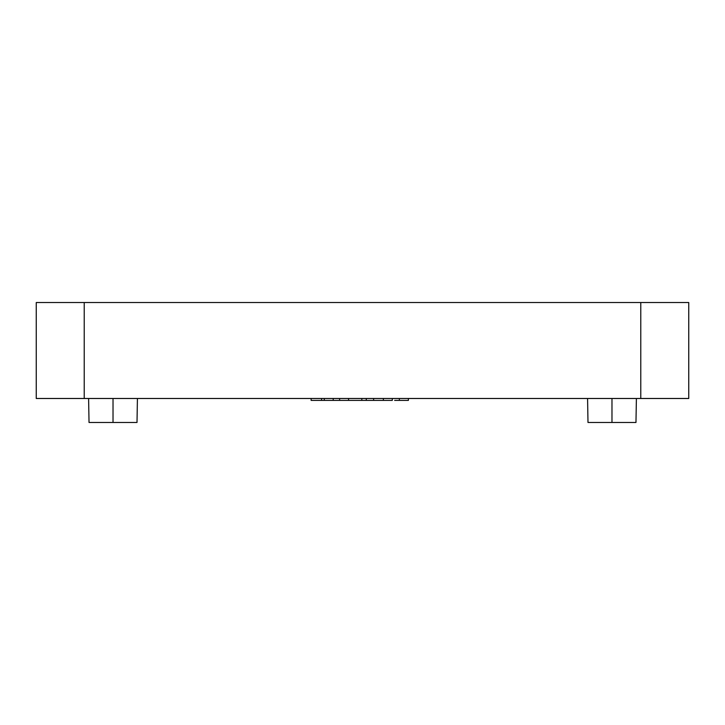 <?xml version="1.0" encoding="UTF-8"?>
<svg xmlns="http://www.w3.org/2000/svg" width="725" height="725" viewBox="0 0 725 725"><rect width="100%" height="100%" fill="white"/><g stroke="black" fill="none" stroke-linecap="round" stroke-linejoin="round"><path stroke-width="1.09" d="M36.25 398.487L688.75 398.487L640.773 398.487L640.773 302.524L688.75 302.524L688.75 398.487L688.75 302.524L84.227 302.524L640.773 302.524L640.773 398.487L84.227 398.487L84.227 302.524L36.25 302.524L84.227 302.524L84.227 398.487L36.25 398.487L36.25 302.524L36.25 398.487M137.007 422.476L89.03 422.476L113.018 422.476L113.018 398.487L113.018 422.476L137.007 422.476L137.424 398.487M635.97 422.476L587.993 422.476L611.982 422.476L611.982 398.487L611.982 422.476L635.97 422.476L636.396 398.487M321.565 398.487L321.565 400.399L339.635 400.399L321.565 400.399L321.565 398.487M311.116 398.487L311.116 400.399L321.565 400.399L311.116 400.399L311.116 398.487M333.21 398.487L333.21 400.399L333.21 398.487M324.292 398.487L324.292 400.399L324.292 398.487M361.811 400.399L366.27 400.399L366.27 398.487L366.27 400.399L361.811 400.399L361.811 398.487L361.811 400.399L339.635 400.399L339.635 398.487L339.635 400.399L348.553 400.399L348.553 398.487L348.553 400.399L362.5 400.399M392.298 398.487L392.298 400.399L383.371 400.399L392.298 400.399L392.298 398.487M383.371 398.487L383.371 400.399L373.629 400.399L383.371 400.399L383.371 398.487M373.629 398.487L373.629 400.399L366.27 400.399L373.629 400.399L373.629 398.487M408.392 398.487L408.392 400.399L399.375 400.399L408.392 400.399L408.392 398.487M399.375 400.399L399.375 398.487L399.375 400.399L394.636 400.399M89.03 422.476L88.604 398.487M587.993 422.476L587.576 398.487"/></g></svg>
